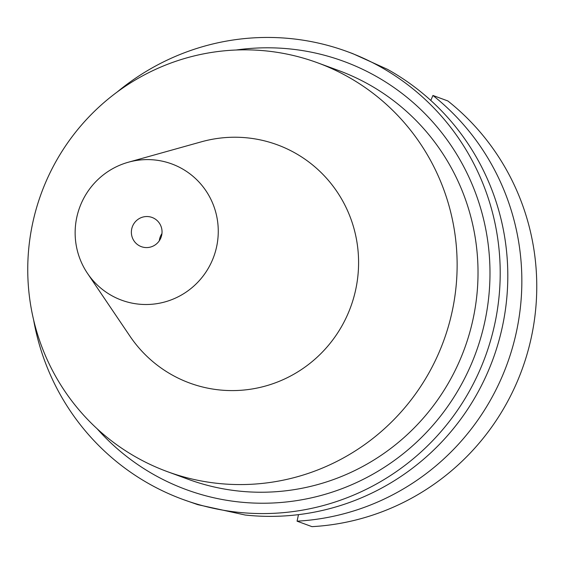 <?xml version="1.0" encoding="UTF-8"?>
<svg xmlns="http://www.w3.org/2000/svg" width="565" height="565" viewBox="0 0 565 565"><rect width="100%" height="100%" fill="white"/><g stroke="black" fill="none" stroke-linecap="round" stroke-linejoin="round"><path stroke-width="0.85" d="M298.482 514.644L297.07 521.177L311.979 526.651A238.522 234.68 -69.8 0 0 525.302 359.969A238.522 234.68 -69.8 0 0 447.84 100.944L432.931 95.471L430.798 100.436M432.931 95.471A238.522 234.68 110.2 0 1 510.386 354.495A238.522 234.68 110.2 0 1 297.07 521.177M117.16 92.031A238.522 234.68 110.2 0 1 347.277 51.606L352.602 53.562L387.442 69.311A238.522 234.68 -69.8 0 1 496.345 349.339A238.522 234.68 -69.8 0 1 245.196 515.026L197.778 504.658L182.869 499.425A238.522 234.68 110.2 0 1 33.575 319.705M347.277 51.606A238.522 234.68 110.2 0 1 488.746 346.55A238.522 234.68 110.2 0 1 182.869 499.425M97.074 428.701A228.154 224.475 -69.8 0 0 311.28 497.871A228.154 224.475 -69.8 0 0 479.021 343.464A228.154 224.475 -69.8 0 0 236.099 50.017M167.388 471.648L188.272 479.311A217.779 214.269 -69.8 0 0 467.559 339.735A217.779 214.269 -69.8 0 0 338.386 70.434L317.495 62.764A217.779 214.269 110.2 0 1 446.668 332.065A217.779 214.269 110.2 0 1 167.388 471.648A217.779 214.269 110.2 0 1 38.215 202.348A217.779 214.269 110.2 0 1 317.495 62.764M87.519 273.418L129.985 336.217A126.92 124.879 110.2 0 0 251.143 389.13A126.92 124.879 110.2 0 0 352.489 301.71A126.92 124.879 -69.8 0 0 324.296 175.821A126.92 124.879 -69.8 0 0 201.352 141.822L128.34 162.226A72.595 71.423 110.2 0 1 198.654 181.676A72.595 71.423 110.2 0 1 214.778 253.678A72.595 71.423 110.2 0 1 156.809 303.673A72.595 71.423 110.2 0 1 87.519 273.418A72.595 71.423 110.2 0 1 78.627 210.441A72.595 71.423 110.2 0 1 128.34 162.226M161.293 236.693A15.559 15.304 -69.8 0 0 152.063 217.454A15.559 15.304 -69.8 0 0 132.118 227.427A15.559 15.304 -69.8 0 0 141.342 246.658A15.559 15.304 -69.8 0 0 161.293 236.693M159.309 240.768A15.559 15.304 110.2 0 1 161.95 233.578"/></g></svg>
